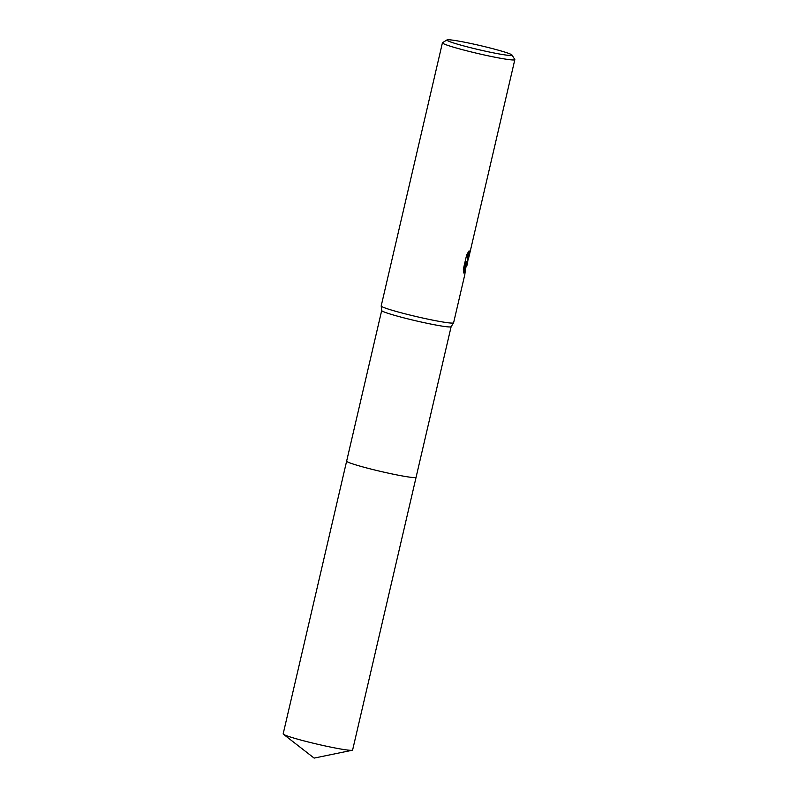 <?xml version="1.0" encoding="UTF-8"?>
<svg xmlns="http://www.w3.org/2000/svg" width="798" height="798" viewBox="0 0 798 798"><rect width="100%" height="100%" fill="white"/><g stroke="black" fill="none" stroke-linecap="round" stroke-linejoin="round"><path stroke-width="1.2" d="M451.139 326.651A35.651 2.304 -166.9 0 1 451.119 326.701A35.651 2.304 -166.9 0 1 450.99 326.801A35.651 2.304 -166.9 0 1 414.93 320.587A35.651 2.304 -166.9 0 1 381.693 310.542L381.195 305.983A37.167 2.394 -166.9 0 1 381.195 305.933L442.421 42.813A37.167 2.394 -166.9 0 1 442.541 42.683A37.167 2.394 -166.9 0 1 442.581 42.653M465.104 270.602L464.815 274.602L453.603 322.781A37.167 2.394 -166.9 0 1 453.573 322.831L451.119 326.701L416.077 477.294A35.651 2.304 -166.9 0 1 415.938 477.443A35.651 2.304 -166.9 0 1 379.479 471.139A35.651 2.304 -166.9 0 1 346.641 461.134A35.651 2.304 -166.9 0 1 346.651 461.104M453.573 322.831A37.167 2.394 -166.9 0 1 453.444 322.931A37.167 2.394 -166.9 0 1 415.848 316.457A37.167 2.394 -166.9 0 1 381.195 305.983M468.286 259.001L465.633 268.318M512.017 55.052A33.456 2.155 -166.9 0 1 511.907 55.351A33.456 2.155 -166.9 0 1 476.645 49.177A33.456 2.155 -166.9 0 1 446.99 39.92A33.456 2.155 -166.9 0 1 447.03 39.9A33.456 2.155 -166.9 0 1 480.187 45.576A33.456 2.155 -166.9 0 1 512.017 55.052L514.79 59.491A37.167 2.394 -166.9 0 1 514.83 59.66A37.167 2.394 -166.9 0 1 514.67 59.82A37.167 2.394 -166.9 0 1 476.665 53.237A37.167 2.394 -166.9 0 1 442.421 42.813M464.815 274.602L466.451 261.435L463.758 272.986L463.349 269.175L466.66 254.921L469.084 250.841L467.818 257.495L468.127 259.091L468.865 257.175L514.83 59.66M466.351 262.183L466.86 262.313M465.064 270.771L466.311 262.442M463.498 271.33L465.842 261.295L466.451 261.435M466.92 262.462L467.798 259.011M468.127 259.091L467.209 257.355L467.808 252.836M416.087 477.264A35.651 2.304 -166.9 0 1 416.087 477.294L352.616 750.02A35.651 2.304 -166.9 0 1 352.207 750.26A35.651 2.304 -166.9 0 1 314.651 743.546A35.651 2.304 -166.9 0 1 283.44 734.25A35.651 2.304 -166.9 0 1 283.17 733.861L381.693 310.512M416.087 477.294A35.651 2.304 -166.9 0 1 378.112 470.81A35.651 2.304 -166.9 0 1 346.641 461.134M446.99 39.92L442.541 42.683M466.89 265.674L467.798 261.754M283.44 734.25L314.133 758.1L352.207 750.26"/></g></svg>
